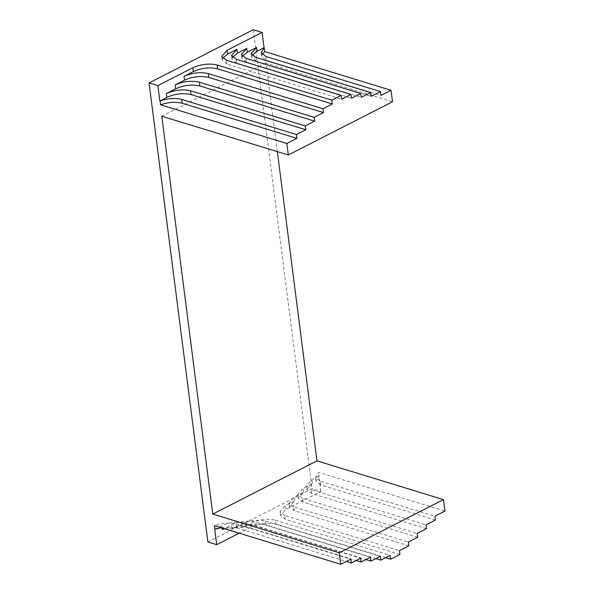 <?xml version="1.0" encoding="UTF-8"?>
<svg xmlns="http://www.w3.org/2000/svg" width="594" height="594" viewBox="0 0 594 594"><rect width="100%" height="100%" fill="white"/><g stroke="black" fill="none" stroke-linecap="round" stroke-linejoin="round"><path stroke-width="0.45" stroke-dasharray="2.97 2.23" d="M253.259 29.7L312.065 488.751L207.863 541.966M385.64 557.677L275.891 524.049L275.401 520.225C267.515 518.451 259.444 519.371 251.195 522.972L241.862 527.739C250.111 524.131 258.182 523.217 266.067 524.985L375.816 558.612M275.401 520.225L390.139 555.375M275.891 524.049C268.005 522.274 259.934 523.195 251.685 526.796L239.182 533.182M399.955 554.44L285.224 519.282L280.561 515.421L285.9 509.325L320.886 491.453L312.065 488.751M285.224 519.282L284.734 515.458L399.465 550.608M408.798 545.849L294.067 510.692L289.404 506.831L294.735 500.735L285.41 505.494L280.071 511.597L284.734 515.458M294.067 510.692L293.577 506.868L408.308 542.018M417.641 537.258L302.903 502.101L298.24 498.24L303.579 492.144L294.245 496.903L288.914 503.007L293.577 506.868M266.067 524.985L265.577 521.161C257.692 519.394 249.621 520.307 241.372 523.908L232.039 528.675C240.295 525.074 248.359 524.16 256.252 525.928L365.993 559.555M265.577 521.161L380.316 556.318M224.369 528.645L246.428 526.871L356.177 560.491M222.215 529.618L231.549 524.851C239.805 521.25 247.869 520.329 255.762 522.104L370.493 557.254M302.903 502.101L302.413 498.277L417.151 533.427M426.477 528.66L311.746 493.51L307.083 489.649L312.422 483.553L303.089 488.313L297.75 494.416L302.413 498.277M221.198 527.672L236.546 527.843L346.295 561.464M214.731 529.365L221.725 525.794C229.982 522.185 238.053 521.272 245.938 523.039L360.669 558.197M311.746 493.51L311.256 489.686L425.987 524.836M320.886 491.453L318.926 476.15L311.932 479.722L306.593 485.825L311.256 489.686M236.546 527.843L236.056 524.012C229.492 522.401 222.297 522.928 214.464 525.608M236.056 524.012L350.794 559.169M435.38 520.04L320.649 484.89L320.159 481.066L434.89 516.216M320.159 481.066L315.496 477.205L318.659 472.393L444.943 511.085M320.649 484.89L315.986 481.029L319.149 476.217L318.659 472.393M226.418 60.232L226.908 64.063L341.639 99.213M226.908 64.063L222.245 60.202L222.676 58.19M236.241 59.296L236.731 63.12L351.462 98.277M236.731 63.12L232.068 59.259L232.499 57.247M246.057 58.353L246.547 62.177L361.286 97.334M246.547 62.177L241.892 58.323L242.322 56.311M255.88 57.418L256.37 61.241L371.109 96.391M256.37 61.241L251.708 57.38L252.138 55.368M265.763 56.445L266.253 60.269L261.59 56.408L262.021 54.396M266.253 60.269L380.984 95.426M277.353 151.626L266.001 63.009L392.508 101.767M266.001 63.009L161.806 116.224M251.685 526.796L251.195 522.972M285.9 509.325L285.41 505.494M294.735 500.735L294.245 496.903M241.862 527.739L241.372 523.908M256.252 525.928L255.762 522.104M232.039 528.675L231.549 524.851M303.579 492.144L303.089 488.313M246.428 526.871L245.938 523.039M222 527.918L221.725 525.794M312.422 483.553L311.932 479.722M280.561 515.421L280.071 511.597M289.404 506.831L288.914 503.007M298.24 498.24L297.75 494.416M307.083 489.649L306.593 485.825M315.986 481.029L315.496 477.205M222.245 60.202L221.755 56.378M232.068 59.259L231.578 55.435M241.892 58.323L241.402 54.492M251.708 57.38L251.217 53.557M261.59 56.408L261.1 52.584"/><path stroke-width="0.89" d="M239.182 533.182L216.691 544.668L207.863 541.966L149.057 82.915L253.259 29.7L262.08 32.403L264.04 47.706L257.046 51.277L252.138 55.368M222 527.918L222.215 529.618L224.369 528.645M216.691 544.668L214.731 529.365L221.198 527.672M214.954 529.432L214.464 525.608L340.741 564.3L339.271 552.821L443.473 499.606L444.943 511.085L434.89 516.216L435.38 520.04L425.987 524.836L426.477 528.66L417.151 533.427L417.641 537.258L408.308 542.018L408.798 545.849L399.465 550.608L399.955 554.44L390.629 559.199L390.139 555.375L380.806 560.142L380.316 556.318L370.983 561.085L370.493 557.254L361.159 562.021L360.669 558.197L351.284 562.993L350.794 559.169L340.741 564.3M277.353 151.626L316.966 460.847L212.771 514.062L339.271 552.821M316.966 460.847L443.473 499.606M346.295 561.464L351.284 562.993M356.177 560.491L361.159 562.021M365.993 559.555L370.983 561.085M375.816 558.612L380.806 560.142M385.64 557.677L390.629 559.199M331.823 100.156L217.085 64.998L217.575 68.822L332.313 103.98L322.98 108.747L323.47 112.57L314.137 117.337L314.627 121.161L305.301 125.928L305.791 129.752L296.399 134.548L296.889 138.372L286.835 143.503L288.305 154.982L392.508 101.767L391.038 90.288L380.984 95.426L380.494 91.595L371.109 96.391L370.619 92.567L361.286 97.334L360.796 93.51L351.462 98.277L350.972 94.446L341.639 99.213L341.149 95.389L331.823 100.156L332.313 103.98M217.575 68.822C209.689 67.055 201.618 67.968 193.369 71.577L184.036 76.336C192.285 72.735 200.356 71.822 208.242 73.589L322.98 108.747M217.085 64.998C209.199 63.231 201.128 64.145 192.879 67.746L157.885 85.618L149.057 82.915M341.149 95.389L226.418 60.232L221.755 56.378L227.094 50.275L262.08 32.403M350.972 94.446L236.241 59.296L231.578 55.435L236.909 49.332L227.584 54.099L222.676 58.19M360.796 93.51L246.057 58.353L241.402 54.492L246.733 48.396L237.4 53.163L232.499 57.247M208.242 73.589L208.732 77.413L323.47 112.57M208.732 77.413C200.846 75.646 192.775 76.559 184.526 80.168L175.193 84.927C183.449 81.326 191.513 80.413 199.406 82.18L314.137 117.337M199.406 82.18L199.896 86.004L314.627 121.161M199.896 86.004C192.003 84.237 183.94 85.15 175.683 88.758L166.357 93.518C174.606 89.917 182.677 89.003 190.563 90.771L305.301 125.928M370.619 92.567L255.88 57.418L251.217 53.557L256.556 47.453L247.223 52.22L242.322 56.311M190.563 90.771L191.053 94.602L305.791 129.752M191.053 94.602C183.167 92.827 175.096 93.741 166.847 97.349L160.068 100.987C167.902 98.307 175.096 97.78 181.66 99.398L296.399 134.548M157.885 85.618L159.845 100.921M181.66 99.398L182.15 103.222L296.889 138.372M182.15 103.222C175.586 101.604 168.392 102.131 160.558 104.811L286.835 143.503M160.068 100.987L160.558 104.811M262.021 54.396L264.753 51.596L391.038 90.288M380.494 91.595L265.763 56.445L261.1 52.584L264.263 47.772L264.753 51.596M212.771 514.062L161.806 116.224L288.305 154.982M192.879 67.746L193.369 71.577M227.094 50.275L227.584 54.099M236.909 49.332L237.4 53.163M184.036 76.336L184.526 80.168M175.193 84.927L175.683 88.758M246.733 48.396L247.223 52.22M166.357 93.518L166.847 97.349M256.556 47.453L257.046 51.277"/></g></svg>
